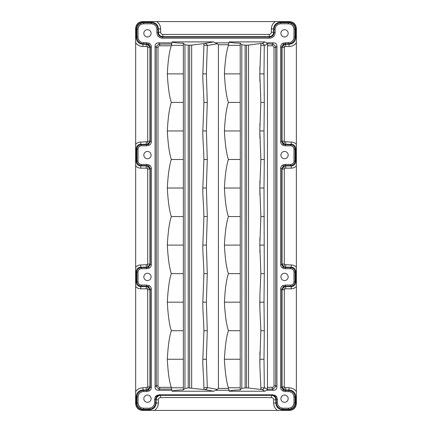 <?xml version="1.0" encoding="UTF-8"?>
<svg xmlns="http://www.w3.org/2000/svg" width="432" height="432" viewBox="0 0 432 432"><rect width="100%" height="100%" fill="white"/><g stroke="black" fill="none" stroke-linecap="round" stroke-linejoin="round"><path stroke-width="0.65" d="M142.976 21.6L142.976 22.275C138.872 22.604 136.631 24.797 136.253 28.863L135.637 28.863L135.637 28.372C136.042 24.268 138.299 22.01 142.409 21.6L289.591 21.6C293.701 22.005 295.958 24.262 296.363 28.372L296.363 28.863L295.747 28.863C295.369 24.802 293.128 22.604 289.024 22.275L289.024 21.6M151.729 21.6L151.729 22.275C155.812 22.642 158.036 24.867 158.404 28.949L160.628 28.949C160.526 25.812 159.251 23.371 156.816 21.632M275.184 21.632C272.749 23.377 271.474 25.817 271.372 28.949L273.596 28.949C273.964 24.867 276.188 22.642 280.271 22.275L280.271 21.6M271.372 28.949L271.372 32.206C271.215 33.529 270.47 34.268 269.147 34.43L162.853 34.43C161.53 34.274 160.785 33.529 160.628 32.206L160.628 28.949M296.363 28.863L296.363 148.673L295.747 148.673C295.51 145.957 294.008 144.493 291.254 144.288L285.757 144.288L283.478 143.64L282.053 141.167L282.053 47.374L281.756 46.921L280.638 46.921C280.697 45.295 281.443 44.091 282.868 43.303L285.347 42.73L288.398 42.73C291.778 42.422 293.636 40.586 293.976 37.222L293.976 29.311C293.641 25.947 291.778 24.111 288.398 23.803L280.687 23.803C277.301 24.127 275.449 25.979 275.125 29.365L275.125 32.616L274.007 32.616C273.758 35.338 272.273 36.817 269.557 37.066L162.443 37.066L162.853 36.655C160.169 36.374 158.684 34.889 158.404 32.206L158.404 28.949L157.993 29.365C157.604 25.321 155.38 23.096 151.313 22.691L151.313 23.803C154.699 24.127 156.551 25.985 156.875 29.365L156.875 32.616C157.199 36.018 159.052 37.87 162.443 38.183L162.443 37.066C159.721 36.817 158.242 35.332 157.993 32.616L156.875 32.616M296.363 37.665L295.747 37.665L295.747 28.863L295.072 29.311C294.683 25.294 292.459 23.09 288.398 22.691L289.024 22.275L280.271 22.275L280.687 22.691C276.642 23.074 274.417 25.299 274.007 29.365L274.007 32.616L273.596 32.206C273.316 34.889 271.831 36.374 269.147 36.655L162.853 36.655L162.853 34.43M296.363 148.673L296.363 403.628C295.958 407.732 293.701 409.99 289.591 410.4L142.409 410.4C138.299 409.995 136.042 407.738 135.637 403.628L135.637 403.137L136.253 403.137C136.631 407.198 138.872 409.396 142.976 409.725L142.976 410.4M282.539 410.4L282.539 409.725C278.462 409.358 276.237 407.133 275.864 403.051L273.64 403.051C273.748 406.188 275.017 408.629 277.452 410.368M154.548 410.368C156.983 408.623 158.252 406.183 158.36 403.051L156.136 403.051C155.768 407.133 153.544 409.358 149.461 409.725L149.461 410.4M158.36 403.051L158.36 399.794C158.517 398.471 159.262 397.732 160.585 397.57L271.415 397.57C272.738 397.726 273.483 398.471 273.64 399.794L273.64 403.051M151.362 289.256L150.244 289.256L149.947 289.71L148.522 287.237L148.64 286.627L146.653 286.178L146.653 285.066L149.132 285.638C150.552 286.405 151.297 287.609 151.362 289.256L151.362 387.358C151.292 389 150.547 390.199 149.132 390.965L146.653 391.538L146.653 390.425L143.602 390.425C139.563 390.809 137.338 393.012 136.928 397.051L136.928 402.689C137.317 406.706 139.541 408.91 143.602 409.309L149.045 409.309C153.09 408.926 155.315 406.701 155.72 402.635L156.136 403.051L156.136 399.794C156.416 397.111 157.901 395.626 160.585 395.345L160.169 394.934C157.453 395.183 155.974 396.662 155.72 399.384L154.607 399.384L155.504 396.344L157.318 395.237L159.295 394.794L272.705 394.794L274.682 395.237L274.925 395.707L271.831 394.934L271.415 395.345C274.104 395.626 275.584 397.111 275.864 399.794L275.864 403.051L276.28 402.635C276.664 406.679 278.888 408.904 282.955 409.309L282.539 409.725L289.024 409.725C293.128 409.396 295.369 407.203 295.747 403.137L296.363 403.137M272.705 394.794L271.831 394.934C274.547 395.183 276.026 396.662 276.28 399.384L277.393 399.384L277.393 402.635C277.717 406.015 279.569 407.873 282.955 408.197L288.398 408.197C291.778 407.894 293.636 406.058 293.976 402.689L293.976 397.051C293.641 393.682 291.778 391.846 288.398 391.538L285.347 391.538L282.868 390.965C281.47 390.226 280.724 389.021 280.638 387.353L281.756 387.347L283.036 389.788L285.347 390.425L285.347 391.538M146.653 42.73L149.132 43.303C150.552 44.069 151.297 45.274 151.362 46.921L150.244 46.921L148.964 44.48L146.653 43.843L146.653 42.73L143.602 42.73C140.222 42.422 138.359 40.586 138.024 37.222L138.024 29.311C138.364 25.942 140.222 24.106 143.602 23.803L151.313 23.803M146.243 142.063L146.243 144.288L148.603 143.591L149.947 141.167L150.244 141.62L151.362 141.62C151.303 143.246 150.557 144.45 149.132 145.238L146.653 145.811L146.653 144.698L148.64 144.25L147.382 141.745L140.746 142.063L140.746 144.288C137.992 144.493 136.49 145.957 136.253 148.673L135.637 148.673L135.67 144.342C136.987 142.862 138.683 142.106 140.746 142.063M146.653 164.398L149.132 164.975C150.552 165.737 151.297 166.946 151.362 168.588L150.244 168.588L148.964 166.147L146.653 165.51L146.653 164.398L141.372 164.398C139.342 164.214 138.224 163.112 138.024 161.093L138.024 149.116C138.229 147.096 139.342 145.994 141.372 145.811L146.653 145.811M146.243 264.973L146.243 267.197L148.603 266.501L149.947 264.082L150.244 264.535L151.362 264.535C151.303 266.155 150.557 267.365 149.132 268.148L146.653 268.726L146.653 267.613L148.64 267.16L147.388 264.659L140.746 264.973L140.746 267.197C137.992 267.403 136.49 268.866 136.253 271.582L135.637 271.582L135.67 267.257C136.987 265.777 138.683 265.016 140.746 264.973M274.682 395.237L276.496 396.344L277.393 399.384M282.868 285.638L283.36 286.627L281.756 289.256L280.638 289.256C280.697 287.631 281.443 286.427 282.868 285.638L285.347 285.066L285.347 286.178L283.36 286.627L283.478 287.237L285.757 286.589L285.757 288.814L284.612 289.127L284.288 289.71L284.288 386.894L284.612 387.472L282.868 390.965M285.347 268.726L282.868 268.148C281.448 267.386 280.703 266.182 280.638 264.535L281.756 264.535L283.036 266.976L285.347 267.613L285.347 268.726L290.628 268.726C292.658 268.909 293.776 270.011 293.976 272.03L293.976 281.756C293.771 283.781 292.658 284.882 290.628 285.066L285.347 285.066M296.363 271.582L295.747 271.582C295.51 268.866 294.008 267.403 291.254 267.197L285.757 267.197L283.478 266.555L282.053 264.082L282.053 169.042L281.756 168.588L280.638 168.588C280.697 166.968 281.443 165.758 282.868 164.975L285.347 164.398L285.347 165.51L283.36 165.964L283.478 166.568L285.757 165.926L285.757 168.151L284.612 168.464L284.288 169.042L284.288 264.082L284.612 264.659L282.868 268.148M285.347 145.811L282.868 145.238C281.448 144.472 280.703 143.267 280.638 141.62L281.756 141.62L283.036 144.061L285.347 144.698L285.347 145.811L290.628 145.811C292.658 146 293.776 147.101 293.976 149.116L293.976 161.093C293.771 163.112 292.658 164.214 290.628 164.398L285.347 164.398M275.125 32.616C274.817 36.023 272.959 37.881 269.557 38.183L269.147 34.43M280.897 398.682A3.634 3.634 0 0 0 284.537 402.316A3.634 3.634 0 0 0 288.171 398.682A3.634 3.634 0 0 0 284.537 395.048A3.634 3.634 0 0 0 280.897 398.682M143.829 33.318A3.634 3.634 0 0 0 147.463 36.952A3.634 3.634 0 0 0 151.103 33.318A3.634 3.634 0 0 0 147.463 29.684A3.634 3.634 0 0 0 143.829 33.318M143.829 155.104A3.634 3.634 0 0 0 147.463 158.738A3.634 3.634 0 0 0 151.103 155.104A3.634 3.634 0 0 0 147.463 151.47A3.634 3.634 0 0 0 143.829 155.104M143.829 276.896A3.634 3.634 0 0 0 147.463 280.53A3.634 3.634 0 0 0 151.103 276.896A3.634 3.634 0 0 0 147.463 273.262A3.634 3.634 0 0 0 143.829 276.896M280.897 33.318A3.634 3.634 0 0 0 284.537 36.952A3.634 3.634 0 0 0 288.171 33.318A3.634 3.634 0 0 0 284.537 29.684A3.634 3.634 0 0 0 280.897 33.318M280.897 155.104A3.634 3.634 0 0 0 284.537 158.738A3.634 3.634 0 0 0 288.171 155.104A3.634 3.634 0 0 0 284.537 151.47A3.634 3.634 0 0 0 280.897 155.104M280.897 276.896A3.634 3.634 0 0 0 284.537 280.53A3.634 3.634 0 0 0 288.171 276.896A3.634 3.634 0 0 0 284.537 273.262A3.634 3.634 0 0 0 280.897 276.896M143.829 398.682A3.634 3.634 0 0 0 147.463 402.316A3.634 3.634 0 0 0 151.103 398.682A3.634 3.634 0 0 0 147.463 395.048A3.634 3.634 0 0 0 143.829 398.682M172.044 390.269L171.547 389.059L159.71 389.059C157.864 388.681 156.719 387.536 156.281 385.63L155.072 386.834C155.153 389.043 156.298 390.188 158.501 390.269L172.044 390.269L172.044 391.219L213.521 391.219L215.876 390.269L229.122 390.269L228.415 388.39L218.414 388.39L217.247 389.399L207.29 387.574L206.393 359.246L207.274 330.712L206.393 302.173L207.274 273.634L206.393 245.095L207.274 216.562L206.393 188.023L207.274 159.489L206.393 130.95L207.274 102.411L206.393 73.872L207.29 45.549L217.247 43.724L213.521 41.904L172.044 41.904L172.044 42.854L158.501 42.854C156.298 42.935 155.153 44.08 155.072 46.289L156.281 47.493C156.654 45.646 157.799 44.507 159.71 44.064L159.71 45.781L171.261 45.781L172.044 42.854M240.214 45.338L240.214 102.411L228.415 102.411C226.422 96.471 225.083 86.956 224.408 73.877C225.088 60.777 226.422 51.262 228.415 45.338L240.214 45.338L240.214 43.227L241.823 44.728L245.122 45.209L248.54 45.095L248.54 388.033L262.111 389.594L264.816 391.219L229.122 391.219L229.122 390.269M264.816 391.219L266.668 390.269L273.499 390.269C275.702 390.188 276.847 389.043 276.928 386.834L275.719 385.63C275.346 387.477 274.201 388.616 272.29 389.059L267.386 389.264L264.303 387.418L264.017 359.251L259.886 359.246L260.858 330.712L259.907 309.512L259.907 294.835L260.858 273.634L259.826 245.101L260.858 216.562L259.826 188.023L260.858 159.489L259.826 130.95L260.858 102.411L259.826 73.877L260.858 43.465L262.111 43.529C263.277 43.643 263.995 44.248 264.26 45.338L264.017 73.872L259.886 73.877L259.907 66.539M264.303 45.706L267.386 43.859L272.29 44.064C274.136 44.442 275.281 45.587 275.719 47.493L276.928 46.289L276.928 386.834M276.928 46.289C276.847 44.08 275.702 42.935 273.499 42.854L266.668 42.854L264.816 41.904L229.122 41.904C230.488 42.633 234.182 43.076 240.214 43.227M217.247 43.724L218.414 44.734L228.415 44.734L229.122 41.904M229.122 42.854L215.876 42.854M155.072 386.834L155.072 46.289M143.602 23.803L143.602 22.691L142.976 22.275L151.729 22.275L151.313 22.691L143.602 22.691C139.563 23.069 137.338 25.277 136.928 29.311L136.253 28.863L136.253 37.665L135.637 37.665L135.637 28.863M143.602 42.73L143.602 43.843L146.653 43.843L146.243 44.253L146.243 46.478L147.388 46.796L148.522 44.901L146.243 44.253L142.976 44.253C138.872 43.929 136.625 41.731 136.253 37.665L136.928 37.222C137.317 41.234 139.541 43.443 143.602 43.843L142.976 44.253L142.976 46.478C139.876 46.381 137.441 45.139 135.67 42.757L135.637 37.665M147.388 46.796L147.712 47.374L147.712 141.167L147.382 141.745M135.67 42.757L135.67 144.342M149.132 145.238L148.64 144.25L150.244 141.62L150.244 46.921L149.947 47.374L148.522 44.901L149.132 43.303M141.372 145.811L141.372 144.698C138.683 144.968 137.198 146.437 136.928 149.116L136.253 148.673L136.253 161.541L135.637 161.541L135.637 148.673M149.132 268.148L148.64 267.16L150.244 264.535L150.244 168.588L149.947 169.042L148.522 166.568L146.243 165.926L140.746 165.926C137.992 165.721 136.49 164.257 136.253 161.541L136.928 161.093C137.182 163.76 138.667 165.229 141.372 165.51L140.746 165.926L140.746 168.151C138.683 168.107 136.993 167.346 135.67 165.872L135.637 161.541M147.388 264.659L147.712 264.082L147.712 169.042L147.388 168.464L149.132 164.975M135.67 165.872L135.67 267.257M146.653 268.726L141.372 268.726L141.372 267.613C138.683 267.878 137.198 269.352 136.928 272.03L136.253 271.582L136.253 282.204L135.637 282.204L135.637 271.582M151.362 387.358L150.244 387.347L148.64 389.977L146.653 390.425L146.243 390.015L148.522 389.367L147.388 387.472L147.712 386.894L147.712 289.71L147.388 289.132L148.522 287.237L146.243 286.589L140.746 286.589C137.992 286.384 136.49 284.92 136.253 282.204L136.928 281.756C137.182 284.423 138.667 285.898 141.372 286.178L140.746 286.589L140.746 288.814C138.683 288.77 136.993 288.014 135.67 286.535L135.637 282.204M135.67 286.535L135.67 391.511C137.441 389.129 139.876 387.887 142.976 387.79L142.976 390.015C138.872 390.344 136.631 392.537 136.253 396.603L135.637 396.603L135.67 391.511M149.132 285.638L148.64 286.627L150.244 289.256L150.244 387.347L149.947 386.894L148.522 389.367L149.132 390.965M135.637 403.137L135.637 396.603M159.295 394.794L160.169 394.934L155.504 396.344M157.318 395.237L157.075 395.707M288.398 42.73L288.398 43.843C292.437 43.465 294.662 41.256 295.072 37.222L295.747 37.665C295.375 41.731 293.128 43.929 289.024 44.253L289.024 46.478C292.248 46.327 294.689 45.09 296.33 42.757M296.33 144.342C295.013 142.868 293.323 142.106 291.254 142.063L291.254 144.288L290.628 144.698C293.333 144.979 294.818 146.453 295.072 149.116L295.747 148.673L295.747 161.541C295.51 164.257 294.008 165.721 291.254 165.926L291.254 168.151C293.323 168.107 295.013 167.346 296.33 165.872M296.363 161.541L295.072 161.093C294.802 163.771 293.317 165.245 290.628 165.51L290.628 164.398M296.33 267.251C295.013 265.777 293.323 265.016 291.254 264.973L291.254 267.197L290.628 267.613C293.333 267.894 294.818 269.363 295.072 272.03L295.747 271.582L295.747 282.204C295.51 284.92 294.008 286.384 291.254 286.589L291.254 288.814C293.323 288.77 295.013 288.009 296.33 286.535M296.363 282.204L295.072 281.756C294.802 284.44 293.317 285.908 290.628 286.178L290.628 285.066M296.33 391.511C294.678 389.178 292.237 387.936 289.024 387.79L289.024 390.015C293.128 390.339 295.369 392.537 295.747 396.603L296.363 396.603M289.024 410.4L289.024 409.725L288.398 409.309C292.437 408.931 294.662 406.723 295.072 402.689L295.747 403.137L295.747 396.603L295.072 397.051C294.683 393.034 292.459 390.825 288.398 390.425L289.024 390.015L285.757 390.015L283.478 389.367L282.053 386.894L281.756 387.347L281.756 289.256L282.053 289.71L283.478 287.237L284.612 289.127M274.925 395.707L276.496 396.344M284.288 264.082L282.053 264.082L281.756 264.535L281.756 168.588L283.36 165.964L282.868 164.975M284.288 169.042L282.053 169.042L283.403 166.622L284.612 168.464M291.254 142.063L284.612 141.745L282.868 145.238M284.288 141.167L282.053 141.167L281.756 141.62L281.756 46.921L283.36 44.296L283.478 44.901L285.757 44.253L285.757 46.478L284.612 46.796L284.288 47.374L284.288 141.167L284.612 141.745M284.288 47.374L282.053 47.374L283.397 44.95L284.612 46.796M282.868 43.303L283.36 44.296L285.347 43.843L285.347 42.73M171.347 45.338L183.346 45.338L183.346 43.232L184.95 44.728L188.249 45.209L188.249 387.914L184.95 388.395L183.346 389.891C177.179 390.042 173.416 390.485 172.044 391.219M188.249 387.914L204.725 389.605L213.521 391.219M183.346 45.338L183.346 389.891M171.547 389.059L171.261 387.342C169.258 381.37 167.945 372.006 167.33 359.246L183.422 359.246M183.346 387.785L171.347 387.785M183.346 102.411L171.342 102.411C169.344 96.471 168.01 86.956 167.33 73.877C167.945 61.123 169.258 51.754 171.261 45.781M171.342 102.411C169.344 108.356 168.01 117.866 167.33 130.95L183.422 130.95M183.346 273.634L171.342 273.634C169.344 267.694 168.01 258.179 167.33 245.101C168.01 232.016 169.344 222.502 171.342 216.562C169.344 210.622 168.01 201.107 167.33 188.023C168.01 174.944 169.344 165.429 171.342 159.489C169.344 153.544 168.01 144.034 167.33 130.95M171.342 273.634C169.344 279.58 168.01 289.089 167.33 302.173L183.422 302.173M183.346 330.712L171.342 330.712C169.344 324.767 168.01 315.257 167.33 302.173M171.342 330.712C169.344 336.652 168.01 346.167 167.33 359.246M183.346 43.232C177.185 43.087 173.416 42.644 172.044 41.904M167.33 73.877L183.422 73.877M171.342 159.489L183.346 159.489M167.33 188.023L183.422 188.023M171.342 216.562L183.346 216.562M167.33 245.101L183.422 245.101M207.29 387.574L203.915 387.785C203.737 377.768 202.635 366.223 202.84 359.246L203.915 330.712C203.737 320.695 202.635 309.15 202.84 302.173L203.915 273.634C203.737 263.623 202.635 252.077 202.84 245.101L203.915 216.562C203.737 206.55 202.635 195.005 202.84 188.023L203.915 159.489C203.737 149.472 202.635 137.927 202.84 130.95L203.915 102.411C203.737 92.399 202.635 80.854 202.84 73.877L203.915 45.338L207.263 45.338C207.063 44.312 206.215 43.708 204.725 43.519L191.662 45.095L191.662 388.033M188.249 45.209L191.662 45.095M203.915 45.338L203.915 43.475M203.915 387.785L203.915 389.648M218.414 44.734L218.414 388.39M215.876 390.269L217.247 389.399M207.263 387.785C207.117 388.757 206.269 389.362 204.725 389.605M203.915 330.712L207.274 330.712M203.915 273.634L207.274 273.634M207.274 216.562L203.915 216.562M203.915 159.489L207.274 159.489M203.915 102.411L207.274 102.411M228.415 45.338L228.415 44.734M228.415 102.411C226.422 108.356 225.083 117.866 224.408 130.95L240.305 130.95L240.214 389.896L241.823 388.395L245.122 387.914L248.54 388.033M240.214 159.489L228.415 159.489C226.422 153.544 225.083 144.034 224.408 130.95M228.415 159.489C226.422 165.429 225.083 174.944 224.408 188.023L240.305 188.023M240.214 273.634L228.415 273.634C226.422 267.694 225.083 258.179 224.408 245.101C225.083 232.016 226.422 222.502 228.415 216.562C226.422 210.622 225.083 201.107 224.408 188.023M228.415 273.634C226.422 279.58 225.083 289.089 224.408 302.173L240.305 302.173M240.214 330.712L228.415 330.712C226.422 324.767 225.083 315.257 224.408 302.173M228.415 330.712C226.422 336.652 225.083 346.167 224.408 359.246L240.305 359.246M228.415 388.39L228.415 387.785C226.422 381.85 225.083 372.335 224.408 359.246M240.214 102.411L240.305 130.95M229.122 391.219C230.488 390.49 234.187 390.047 240.214 389.896M248.54 45.095L260.858 43.465M267.386 43.859L266.668 42.854M260.858 45.338L264.26 45.338M264.303 387.418L264.26 387.785L260.858 387.785L260.858 389.659M260.858 387.785L259.907 366.584L259.907 351.913M260.858 330.712L264.292 330.712L264.017 359.251M264.292 330.712L264.017 302.179L259.886 302.173L259.907 294.835M260.858 273.634L264.292 273.634L264.017 302.179M264.292 273.634L264.017 188.017L259.886 188.023L259.907 180.689M260.858 159.489L264.292 159.489L264.017 188.017M264.292 159.489L264.017 130.945L259.886 130.95L259.907 123.611M260.858 102.411L264.292 102.411L264.017 130.945M264.292 102.411L264.017 73.872M267.462 44.064L267.462 389.059M266.668 390.269L267.386 389.264M264.26 387.785C263.995 388.876 263.277 389.48 262.111 389.594M259.907 366.584L259.826 359.246M259.907 309.512L259.826 302.173M259.907 252.434L259.907 237.762M260.858 216.562L264.292 216.562M259.907 195.361L259.826 188.023M259.907 138.289L259.826 130.95M259.907 81.211L259.826 73.877M240.214 387.785L228.415 387.785M224.408 245.101L240.305 245.101M228.415 216.562L240.214 216.562M224.408 73.877L240.305 73.877M156.875 29.365L157.993 29.365L157.993 32.616L158.404 32.206L160.628 32.206M271.372 32.206L273.596 32.206L273.596 28.949L274.007 29.365L275.125 29.365M280.687 23.803L280.687 22.691L288.398 22.691L288.398 23.803M277.393 402.635L276.28 402.635L276.28 399.384L275.864 399.794L273.64 399.794M271.415 397.57L271.415 395.345L160.585 395.345L160.585 397.57M151.362 46.921L151.362 141.62M151.362 168.588L151.362 264.535M146.653 285.066L141.372 285.066C139.342 284.877 138.224 283.775 138.024 281.756L138.024 272.03C138.229 270.011 139.342 268.909 141.372 268.726M146.653 391.538L143.602 391.538C140.222 391.846 138.364 393.682 138.024 397.051L138.024 402.689C138.359 406.053 140.222 407.889 143.602 408.197L149.045 408.197C152.426 407.873 154.283 406.021 154.607 402.635L154.607 399.384M280.638 387.353L280.638 289.256M280.638 264.535L280.638 168.588M280.638 141.62L280.638 46.921M269.557 38.183L162.443 38.183M138.024 29.311L136.928 29.311L136.928 37.222L138.024 37.222M146.243 46.478L142.976 46.478M146.243 144.288L140.746 144.288L141.372 144.698L146.653 144.698L146.243 144.288M147.712 141.167L149.947 141.167L149.947 47.374L147.712 47.374M138.024 149.116L136.928 149.116L136.928 161.093L138.024 161.093M141.372 164.398L141.372 165.51L146.653 165.51L146.243 165.926L146.243 168.151L140.746 168.151M146.243 168.151L147.388 168.464M146.243 267.197L140.746 267.197L141.372 267.613L146.653 267.613L146.243 267.197M147.712 264.082L149.947 264.082L149.947 169.042L147.712 169.042M138.024 272.03L136.928 272.03L136.928 281.756L138.024 281.756M141.372 285.066L141.372 286.178L146.653 286.178L146.243 286.589L146.243 288.814L140.746 288.814M142.976 387.79L147.388 387.472M146.243 288.814L147.388 289.132M147.712 386.894L149.947 386.894L149.947 289.71L147.712 289.71M143.602 391.538L143.602 390.425L142.976 390.015L146.243 390.015L146.243 387.79M138.024 397.051L136.253 396.603L136.253 403.137L138.024 402.689M143.602 408.197L143.602 409.309L142.976 409.725L149.461 409.725L149.045 409.309L149.045 408.197M154.607 402.635L155.72 402.635L155.72 399.384L156.136 399.794L158.36 399.794M293.976 37.222L295.072 37.222L295.072 29.311L293.976 29.311M289.024 46.478L285.757 46.478M293.976 149.116L295.072 149.116L295.072 161.093L293.976 161.093M284.612 264.659L291.254 264.973M291.254 168.151L285.757 168.151M293.976 272.03L295.072 272.03L295.072 281.756L293.976 281.756M284.612 387.472L289.024 387.79M291.254 288.814L285.757 288.814M293.976 397.051L295.072 397.051L295.072 402.689L293.976 402.689M288.398 408.197L288.398 409.309L282.955 409.309L282.955 408.197M288.398 391.538L288.398 390.425L285.347 390.425L285.757 390.015L285.757 387.79M284.288 289.71L282.053 289.71L282.053 386.894L284.288 386.894M285.757 286.589L285.347 286.178L290.628 286.178L291.254 286.589L285.757 286.589M290.628 268.726L290.628 267.613L285.347 267.613L285.757 267.197L285.757 264.973M285.757 165.926L285.347 165.51L290.628 165.51L291.254 165.926L285.757 165.926M290.628 145.811L290.628 144.698L285.347 144.698L285.757 144.288L285.757 142.063M285.757 44.253L285.347 43.843L288.398 43.843L289.024 44.253L285.757 44.253M184.95 44.728L184.95 388.395M158.501 390.269L159.71 389.059L159.71 387.342L171.261 387.342M159.71 387.342C158.625 387.288 158.053 386.716 157.993 385.63L156.281 385.63L156.281 47.493L157.993 47.493L157.993 385.63M157.993 47.493C158.053 46.408 158.625 45.835 159.71 45.781M158.501 42.854L159.71 44.064L171.547 44.064M213.521 41.904L204.725 43.519M189.653 45.209L189.653 387.914M202.84 73.877L206.393 73.872M202.84 359.246L206.393 359.246M202.84 302.173L206.393 302.173M202.84 245.101L206.393 245.095M202.84 188.023L206.393 188.023M202.84 130.95L206.393 130.95M241.823 44.728L241.823 388.395M245.122 45.209L245.122 387.914M246.526 45.209L246.526 387.914M264.816 41.904L262.111 43.529M259.826 245.101L264.017 245.106M267.694 387.342L272.29 387.342L272.29 389.059L273.499 390.269M273.499 42.854L272.29 44.064L272.29 45.781L267.694 45.781M272.29 45.781C273.375 45.835 273.947 46.408 274.007 47.493L274.007 385.63C273.947 386.716 273.375 387.288 272.29 387.342M274.007 385.63L275.719 385.63L275.719 47.493L274.007 47.493"/></g></svg>
